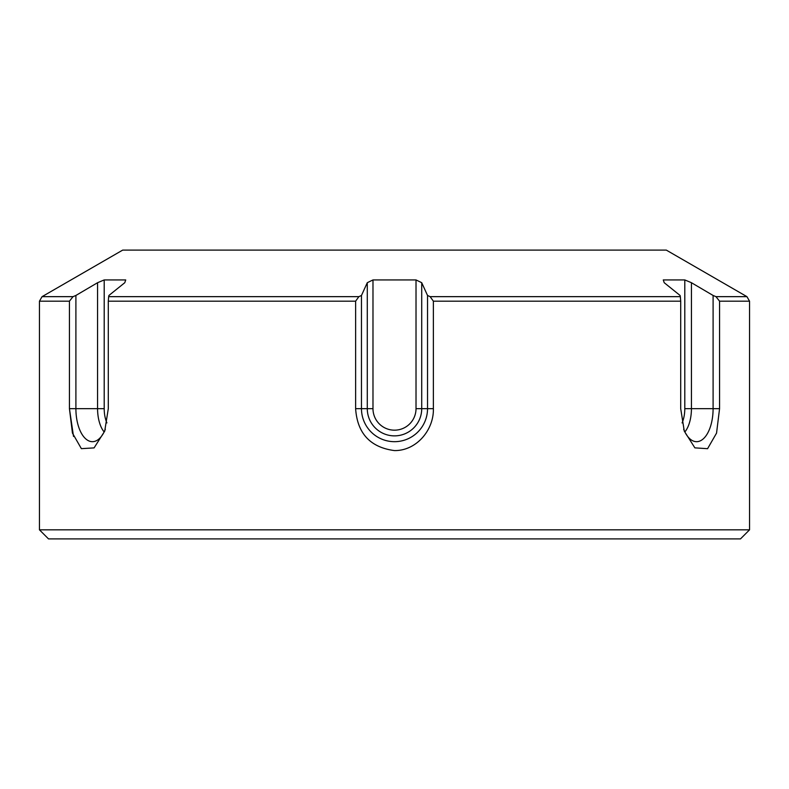 <?xml version="1.0" encoding="UTF-8"?>
<svg xmlns="http://www.w3.org/2000/svg" width="789" height="789" viewBox="0 0 789 789"><rect width="100%" height="100%" fill="white"/><g stroke="black" fill="none" stroke-linecap="round" stroke-linejoin="round"><path stroke-width="1.18" d="M749.55 529.833L740.486 538.897L48.514 538.897L39.45 529.833L749.55 529.833L749.55 301.181L719.568 301.181L719.568 408.653L713.098 408.653L713.098 295.461A1286.79 1166.221 -90 0 1 715.958 296.654A1246.097 1129.345 -90 0 1 719.568 301.181M372.98 279.937L372.98 408.653L367.279 408.653L367.279 282.709A1247.557 989.751 -90 0 1 372.98 279.937L416.02 279.937A1247.557 989.751 90 0 1 421.721 282.709L421.721 408.653A27.221 27.221 0 0 1 394.5 435.873A27.221 27.221 0 0 1 367.279 408.653L355.622 408.653C357.309 433.398 370.248 447.373 394.421 450.578C416.375 450.923 433.96 430.005 433.378 408.653L433.378 301.181L680.7 301.181L680.7 408.653L684.29 431.149L694.872 447.856L707.575 448.694L716.55 433.112L719.568 408.653M355.622 408.653L355.622 301.181L108.3 301.181L108.3 408.653L104.71 431.149L94.078 447.896L81.375 448.655L72.44 433.072L69.432 408.653L69.432 301.181L39.45 301.181L39.45 529.833M73.515 436.455L69.432 408.653L75.902 408.653L75.902 295.461A30057.734 29033.543 -90 0 1 97.57 282.709A1247.557 1152.591 90 0 1 104.207 279.937L125.727 279.937A1247.557 162.84 90 0 0 124.79 282.709A30057.734 21254.023 90 0 0 108.921 295.461A1286.79 112.146 90 0 0 108.655 296.654A1246.097 108.606 90 0 0 108.3 301.181M355.622 301.181A1246.097 1020.739 -90 0 1 358.887 296.654A1286.79 1054.074 -90 0 1 361.47 295.461L361.47 408.653A33.03 33.03 0 0 0 394.5 441.682A33.03 33.03 0 0 0 427.53 408.653L427.53 295.461A1286.79 1054.074 90 0 1 430.113 296.654A1246.097 1020.739 90 0 1 433.378 301.181M104.207 279.937L104.207 408.653A21.52 10.76 90 0 0 106.909 422.904M104.128 431.938A27.221 13.61 90 0 1 97.57 408.653L97.57 282.709M680.7 301.181A1246.097 108.606 -90 0 0 680.345 296.654A1286.79 112.146 -90 0 0 680.079 295.461A30057.734 21254.023 -90 0 0 664.21 282.709A1247.557 162.84 -90 0 0 663.273 279.937L684.793 279.937A1247.557 1152.591 -90 0 1 691.43 282.709L691.43 408.653A27.221 13.61 -90 0 1 684.872 431.938M683.668 429.216A33.03 16.51 90 0 0 694.034 441.288A33.03 16.51 90 0 0 713.098 408.653L684.793 408.653A21.52 10.76 -90 0 1 682.091 422.914M684.793 408.653L684.793 279.937M691.43 282.709A30057.734 29033.543 90 0 1 713.098 295.461M421.721 282.709A30057.734 7779.51 90 0 1 427.53 295.461M433.378 408.653L416.02 408.653A21.52 21.52 0 0 1 394.5 430.173A21.52 21.52 0 0 1 372.98 408.653M416.02 408.653L416.02 279.937M361.47 295.461A30057.734 7779.51 -90 0 1 367.279 282.709M680.345 296.654L430.113 296.654M69.432 301.181A1246.097 1129.345 90 0 1 73.042 296.654L42.064 296.654L122.689 250.103L666.311 250.103L746.936 296.654L715.958 296.654M73.042 296.654A1286.79 1166.221 90 0 1 75.902 295.461M358.887 296.654L108.655 296.654M104.207 408.653L75.902 408.653A33.03 16.51 -90 0 0 94.966 441.288A33.03 16.51 -90 0 0 105.331 429.226M746.936 296.654L749.55 301.181M42.064 296.654L39.45 301.181"/></g></svg>
